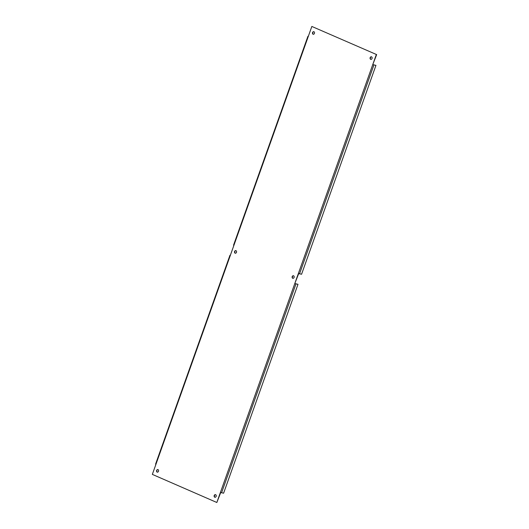 <?xml version="1.0" encoding="UTF-8"?>
<svg xmlns="http://www.w3.org/2000/svg" width="529" height="529" viewBox="0 0 529 529"><rect width="100%" height="100%" fill="white"/><g stroke="black" fill="none" stroke-linecap="round" stroke-linejoin="round"><path stroke-width="0.79" d="M371.021 59.407A1.342 1.111 100.6 0 1 371.51 56.801M371.556 56.821A1.342 1.111 100.6 0 1 370.657 59.327A1.342 1.111 100.6 0 1 371.556 56.821M293.059 278.353A1.342 1.111 100.6 0 1 293.549 275.748M293.588 275.768A1.342 1.111 100.6 0 1 292.696 278.274A1.342 1.111 100.6 0 1 293.588 275.768M215.098 497.3A1.342 1.111 100.6 0 1 215.581 494.694M215.627 494.708A1.342 1.111 100.6 0 1 214.734 497.22A1.342 1.111 100.6 0 1 215.627 494.708M313.419 34.306A1.342 1.111 100.6 0 1 313.902 31.7M313.948 31.72A1.342 1.111 100.6 0 1 313.056 34.226A1.342 1.111 100.6 0 1 313.948 31.72M235.451 253.252A1.342 1.111 100.6 0 1 235.941 250.647M235.987 250.667A1.342 1.111 100.6 0 1 235.088 253.173A1.342 1.111 100.6 0 1 235.987 250.667M157.49 472.199A1.342 1.111 100.6 0 1 157.979 469.593M158.019 469.613A1.342 1.111 100.6 0 1 157.126 472.119A1.342 1.111 100.6 0 1 158.019 469.613M376.655 54.606L311.846 26.45L376.655 54.606L372.76 64.598L375.954 65.365L373.077 64.657M375.954 65.365L301.563 274.26L298.376 273.493L294.798 283.544L298.673 273.612M295.116 283.604L297.986 284.311L223.602 493.207L220.414 492.439L216.83 502.49L220.712 492.559M216.83 502.49L152.345 474.394L155.923 464.343L155.579 464.138L229.963 255.243L230.36 255.289M229.963 255.243L230.307 255.447L233.884 245.396L233.54 245.192L307.924 36.296L308.268 36.501L311.846 26.45M376.337 54.547L298.376 273.493M308.328 36.342L307.924 36.296M297.986 284.311L294.798 283.544L220.414 492.439M230.307 255.447L155.923 464.343M308.268 36.501L233.884 245.396M299.526 273.877L373.91 64.981M221.565 492.823L295.949 283.928"/></g></svg>
